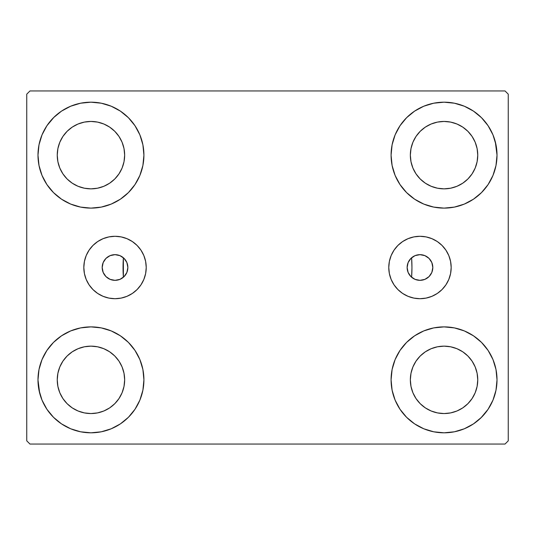 <?xml version="1.0" encoding="UTF-8"?>
<svg xmlns="http://www.w3.org/2000/svg" width="535" height="535" viewBox="0 0 535 535"><rect width="100%" height="100%" fill="white"/><g stroke="black" fill="none" stroke-linecap="round" stroke-linejoin="round"><path stroke-width="0.8" d="M407.135 267.5A12.84 12.84 0 0 1 419.975 254.66A12.84 12.84 0 0 1 432.815 267.5L431.839 272.415L429.057 276.582L424.89 279.364L419.975 280.34L415.06 279.364L410.893 276.582L408.111 272.415L407.135 267.5L408.111 262.585L410.893 258.418L415.06 255.636L419.975 254.66L424.89 255.636L429.057 258.418L431.839 262.585L432.815 267.513A12.84 12.84 0 0 1 419.975 280.34A12.84 12.84 0 0 1 407.135 267.5M102.185 267.5A12.84 12.84 0 0 1 115.025 254.66A12.84 12.84 0 0 1 127.865 267.5L126.889 262.585L124.107 258.418L119.94 255.636L115.025 254.66L110.11 255.636L105.943 258.418L103.161 262.585L102.185 267.5L103.161 272.415L105.943 276.582L110.11 279.364L115.025 280.34L119.94 279.364L124.107 276.582L126.889 272.415L127.865 267.5A12.84 12.84 0 0 1 115.025 280.34A12.84 12.84 0 0 1 102.185 267.5L102.185 267.487M388.771 267.5A31.204 31.204 0 0 1 419.975 236.296A31.204 31.204 0 0 1 451.179 267.5L450.577 273.586L448.798 279.437L445.916 284.834L442.037 289.562L437.309 293.441L431.912 296.323L426.061 298.102L419.975 298.704L413.889 298.102L408.038 296.323L402.641 293.441L397.913 289.562L394.034 284.834L391.152 279.437L389.373 273.586L388.771 267.5L389.373 261.414L391.152 255.563L394.034 250.166L397.913 245.438L402.641 241.559L408.038 238.677L413.889 236.898L419.975 236.296L426.061 236.898L431.912 238.677L437.309 241.559L442.037 245.438L445.916 250.166L448.798 255.563L450.577 261.414L451.179 267.5A31.204 31.204 0 0 1 419.975 298.704A31.204 31.204 0 0 1 388.771 267.5M83.821 267.5A31.204 31.204 0 0 1 115.025 236.296A31.204 31.204 0 0 1 146.229 267.5L145.627 273.586L143.848 279.437L140.966 284.834L137.087 289.562L132.359 293.441L126.962 296.323L121.111 298.102L115.025 298.704L108.939 298.102L103.088 296.323L97.691 293.441L92.963 289.562L89.084 284.834L86.202 279.437L84.423 273.586L83.821 267.5L84.423 261.414L86.202 255.563L89.084 250.166L92.963 245.438L97.691 241.559L103.088 238.677L108.939 236.898L115.025 236.296L121.111 236.898L126.962 238.677L132.359 241.559L137.087 245.438L140.966 250.166L143.848 255.563L145.627 261.414L146.229 267.5A31.204 31.204 0 0 1 115.025 298.704A31.204 31.204 0 0 1 83.821 267.5M123.05 267.5A144.45 144.45 0 0 1 123.378 257.75L123.378 257.75A144.45 144.45 0 0 0 123.05 267.5A144.45 144.45 0 0 1 123.378 257.75L123.378 277.25A144.45 144.45 0 0 1 123.05 267.5A144.45 144.45 0 0 0 123.378 277.25L123.719 276.949M411.281 276.949L411.622 277.25L411.95 267.627L411.622 257.75A144.45 144.45 0 0 1 411.95 267.5A144.45 144.45 0 0 0 411.622 257.75A144.45 144.45 0 0 1 411.622 277.25L411.622 277.25A144.45 144.45 0 0 0 411.622 257.75L411.281 258.051M39.67 393.118L37.985 379.85A52.965 52.965 0 0 1 90.95 326.885A52.965 52.965 0 0 1 143.915 379.85L142.898 390.182L139.882 400.12L134.987 409.275L128.4 417.3L120.375 423.887L111.22 428.782L101.282 431.798L90.95 432.815L80.618 431.798L70.68 428.782L61.525 423.887L53.5 417.3L46.913 409.275L42.018 400.12L39.002 390.182L37.985 379.85L39.002 369.518L42.018 359.58L46.913 350.425L53.5 342.4L61.525 335.813L70.68 330.918L80.618 327.901L90.95 326.885L101.282 327.901L111.22 330.918L120.375 335.813L128.4 342.4L134.987 350.425L139.882 359.58L142.898 369.518L143.915 379.85A52.965 52.965 0 0 1 90.95 432.815A52.965 52.965 0 0 1 37.985 379.85L39.002 369.518M495.33 141.882L497.015 155.15A52.965 52.965 0 0 1 444.05 208.115A52.965 52.965 0 0 1 391.085 155.15A52.965 52.965 0 0 1 444.05 102.185A52.965 52.965 0 0 1 497.015 155.15L495.998 165.482L492.982 175.42L488.087 184.575L481.5 192.6L473.475 199.187L464.32 204.082L454.382 207.099L444.05 208.115L433.718 207.099L423.78 204.082L414.625 199.187L406.6 192.6L400.013 184.575L395.118 175.42L392.101 165.482L391.085 155.15L392.101 144.818L395.118 134.88L400.013 125.725L406.6 117.7L414.625 111.113L423.78 106.218L433.718 103.201L444.05 102.185L454.382 103.201L464.32 106.218L473.475 111.113L481.5 117.7L488.087 125.725L492.982 134.88L495.998 144.818L497.015 155.15L495.998 165.482M495.998 369.518L497.015 379.85A52.965 52.965 0 0 1 444.05 432.815A52.965 52.965 0 0 1 391.085 379.85A52.965 52.965 0 0 1 444.05 326.885A52.965 52.965 0 0 1 497.015 379.85L495.998 390.182L492.982 400.12L488.087 409.275L481.5 417.3L473.475 423.887L464.32 428.782L454.382 431.798L444.05 432.815L433.718 431.798L423.78 428.782L414.625 423.887L406.6 417.3L400.013 409.275L395.118 400.12L392.101 390.182L391.085 379.85L392.101 369.518L395.118 359.58L400.013 350.425L406.6 342.4L414.625 335.813L423.78 330.918L433.718 327.901L444.05 326.885L454.382 327.901L464.32 330.918L473.475 335.813L481.5 342.4L488.087 350.425L492.982 359.58L495.998 369.518L497.015 379.85L495.998 390.182M39.002 165.482L37.985 155.15A52.965 52.965 0 0 1 90.95 102.185A52.965 52.965 0 0 1 143.915 155.15L142.898 165.482L139.882 175.42L134.987 184.575L128.4 192.6L120.375 199.187L111.22 204.082L101.282 207.099L90.95 208.115L80.618 207.099L70.68 204.082L61.525 199.187L53.5 192.6L46.913 184.575L42.018 175.42L39.002 165.482L37.985 155.15L39.002 144.818L42.018 134.88L46.913 125.725L53.5 117.7L61.525 111.113L70.68 106.218L80.618 103.201L90.95 102.185L101.282 103.201L111.22 106.218L120.375 111.113L128.4 117.7L134.987 125.725L139.882 134.88L142.898 144.818L143.915 155.15A52.965 52.965 0 0 1 90.95 208.115A52.965 52.965 0 0 1 37.985 155.15L39.002 144.818M62.923 173.875L67.116 178.984L62.923 173.875L59.813 168.05L57.894 161.724L57.245 155.15A33.705 33.705 0 0 1 90.95 121.445A33.705 33.705 0 0 1 124.655 155.15A33.705 33.705 0 0 1 90.95 188.855A33.705 33.705 0 0 1 57.245 155.15L57.894 148.576L59.813 142.25L57.894 148.576M416.023 398.575L420.216 403.684L416.023 398.575L412.913 392.75L410.994 386.424L410.345 379.85A33.705 33.705 0 0 1 444.05 346.145A33.705 33.705 0 0 1 477.755 379.85A33.705 33.705 0 0 1 444.05 413.555A33.705 33.705 0 0 1 410.345 379.85L410.994 373.276L412.913 366.95L410.994 373.276M416.023 173.875L420.216 178.984L416.023 173.875L412.913 168.05L410.994 161.724L410.345 155.15A33.705 33.705 0 0 1 444.05 121.445A33.705 33.705 0 0 1 477.755 155.15A33.705 33.705 0 0 1 444.05 188.855A33.705 33.705 0 0 1 410.345 155.15L410.994 148.576L412.913 142.25L410.994 148.576M62.923 398.575L67.116 403.684L62.923 398.575L59.813 392.75L57.894 386.424L57.245 379.85A33.705 33.705 0 0 1 90.95 346.145A33.705 33.705 0 0 1 124.655 379.85A33.705 33.705 0 0 1 90.95 413.555A33.705 33.705 0 0 1 57.245 379.85L57.894 373.276L59.813 366.95L57.894 373.276M505.04 90.95L29.96 90.95L26.75 94.16L26.75 440.84L29.96 444.05L505.04 444.05L508.25 440.84L508.25 94.16L505.04 90.95L29.96 90.95L26.75 94.16L26.75 440.84L29.96 444.05L505.04 444.05L508.25 440.84L508.25 94.16L505.04 90.95M53.5 342.4L61.525 335.813M128.4 417.3L120.375 423.887L113.179 427.926M406.6 117.7L414.625 111.113L421.821 107.074M481.5 192.6L473.475 199.187M473.475 335.813L481.5 342.4M61.525 199.187L53.5 192.6M410.205 259.167L409.522 260.043M408.666 261.414L408.212 262.344M407.616 264.016L407.409 264.865M407.409 270.135L407.616 270.984M408.212 272.656L408.666 273.586M409.522 274.957L410.205 275.833M124.795 275.833L125.478 274.957M126.334 273.586L126.788 272.656M127.383 270.984L127.591 270.135M127.591 264.865L127.383 264.016M126.788 262.344L126.334 261.414M125.478 260.043L124.795 259.167M123.719 258.051L123.003 257.442M46.913 125.725L54.055 117.145M120.375 111.113L128.4 117.7M67.116 178.984L72.225 183.177L67.116 178.984M78.05 186.287L84.376 188.206L78.05 186.287L72.225 183.177M109.675 183.177L114.784 178.984L118.977 173.875L114.784 178.984L109.675 183.177L103.85 186.287L97.524 188.206L90.95 188.855L84.376 188.206M122.087 168.05L124.006 161.724L122.087 168.05L118.977 173.875M118.977 136.425L114.784 131.316L109.675 127.123L114.784 131.316L118.977 136.425L122.087 142.25L124.006 148.576L124.655 155.15L124.006 161.724M103.85 124.013L97.524 122.094L103.85 124.013L109.675 127.123M72.225 127.123L67.116 131.316L62.923 136.425L67.116 131.316L72.225 127.123L78.05 124.013L84.376 122.094L90.95 121.445L97.524 122.094M488.087 409.275L480.945 417.855M414.625 423.887L406.6 417.3M420.216 403.684L425.325 407.877L420.216 403.684M431.15 410.987L437.476 412.906L431.15 410.987L425.325 407.877M462.775 407.877L467.884 403.684L472.077 398.575L467.884 403.684L462.775 407.877L456.95 410.987L450.624 412.906L444.05 413.555L437.476 412.906M475.187 392.75L477.106 386.424L475.187 392.75L472.077 398.575M472.077 361.125L467.884 356.016L462.775 351.823L467.884 356.016L472.077 361.125L475.187 366.95L477.106 373.276L477.755 379.85L477.106 386.424M456.95 348.713L450.624 346.794L456.95 348.713L462.775 351.823M425.325 351.823L420.216 356.016L416.023 361.125L420.216 356.016L425.325 351.823L431.15 348.713L437.476 346.794L444.05 346.145L450.624 346.794M488.087 125.725L482.67 118.904M420.216 178.984L425.325 183.177L420.216 178.984M431.15 186.287L437.476 188.206L431.15 186.287L425.325 183.177M462.775 183.177L467.884 178.984L472.077 173.875L467.884 178.984L462.775 183.177L456.95 186.287L450.624 188.206L444.05 188.855L437.476 188.206M475.187 168.05L477.106 161.724L475.187 168.05L472.077 173.875M472.077 136.425L467.884 131.316L462.775 127.123L467.884 131.316L472.077 136.425L475.187 142.25L477.106 148.576L477.755 155.15L477.106 161.724M456.95 124.013L450.624 122.094L456.95 124.013L462.775 127.123M425.325 127.123L420.216 131.316L416.023 136.425L420.216 131.316L425.325 127.123L431.15 124.013L437.476 122.094L444.05 121.445L450.624 122.094M46.913 409.275L52.33 416.096M67.116 403.684L72.225 407.877L67.116 403.684M78.05 410.987L84.376 412.906L78.05 410.987L72.225 407.877M109.675 407.877L114.784 403.684L118.977 398.575L114.784 403.684L109.675 407.877L103.85 410.987L97.524 412.906L90.95 413.555L84.376 412.906M122.087 392.75L124.006 386.424L122.087 392.75L118.977 398.575M118.977 361.125L114.784 356.016L109.675 351.823L114.784 356.016L118.977 361.125L122.087 366.95L124.006 373.276L124.655 379.85L124.006 386.424M103.85 348.713L97.524 346.794L103.85 348.713L109.675 351.823M72.225 351.823L67.116 356.016L62.923 361.125L67.116 356.016L72.225 351.823L78.05 348.713L84.376 346.794L90.95 346.145L97.524 346.794M61.525 111.113L60.094 112.103M53.5 117.7L52.33 118.904M59.813 142.25L62.923 136.425M473.475 423.887L474.906 422.897M481.5 417.3L482.67 416.096M412.913 366.95L416.023 361.125M481.5 117.7L480.945 117.145M395.118 134.88L393.894 138.13M488.087 184.575L489.064 183.057M412.913 142.25L416.023 136.425M46.913 350.425L45.936 351.943M53.5 417.3L54.055 417.855M139.882 400.12L141.106 396.87M59.813 366.95L62.923 361.125M108.939 236.898L115.025 236.296M126.962 238.677L132.359 241.559M121.111 298.102L115.025 298.704M108.939 298.102L107.789 297.848M413.889 298.102L419.975 298.704M426.061 298.102L427.211 297.848M426.061 236.898L419.975 236.296M408.038 238.677L402.641 241.559M394.034 250.166L393.479 251.022M123.378 257.75A144.45 144.45 0 0 0 123.378 277.25L123.003 277.558M120.696 279.016L120.161 279.27M117.078 280.173L116.296 280.28M113.647 280.266L112.912 280.166M109.835 279.243L109.234 278.962M106.98 277.504L106.351 276.969M104.265 274.508L104.031 274.134M102.84 271.553L102.593 270.717M102.593 264.283L102.84 263.447M104.031 260.866L104.265 260.491M106.351 258.03L106.98 257.495M109.234 256.038L109.835 255.757M112.912 254.834L113.647 254.734M116.296 254.72L117.078 254.827M120.161 255.73L120.696 255.984M411.997 277.558L411.622 277.25A144.45 144.45 0 0 0 411.622 257.75L411.997 257.442M414.304 255.984L414.839 255.73M417.922 254.827L418.704 254.72M421.353 254.734L422.088 254.834M425.164 255.757L425.766 256.038M428.02 257.495L428.649 258.03M430.735 260.491L430.969 260.866M432.16 263.447L432.407 264.283M432.407 270.717L432.16 271.553M430.969 274.134L430.735 274.508M428.649 276.969L428.02 277.504M425.766 278.962L425.164 279.243M422.088 280.166L421.353 280.266M418.704 280.28L417.922 280.173M414.839 279.27L414.304 279.016"/></g></svg>
